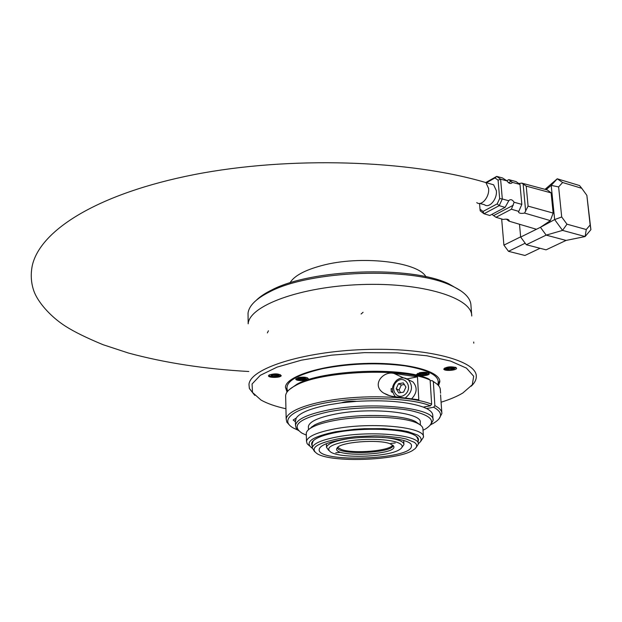 <?xml version="1.0" encoding="UTF-8"?>
<svg xmlns="http://www.w3.org/2000/svg" width="622" height="622" viewBox="0 0 622 622"><rect width="100%" height="100%" fill="white"/><g stroke="black" fill="none" stroke-linecap="round" stroke-linejoin="round"><path stroke-width="0.93" d="M295.411 421.77L293.133 420.029L296.22 418.062C299.75 412.884 310.339 408.506 328.004 404.922L341.416 402.799C345.622 401.392 350.66 400.91 356.538 401.353C385.617 399.775 407.869 401.695 423.31 407.107L426.56 408.545C430.735 410.699 432.803 413.024 432.764 415.519L433.029 419.733M430.183 380.913L432.002 380.555L433.34 381.659L434.864 405.637L433.689 407.239L426.56 408.545M441.838 412.783L440.555 394.838M289.323 389.605L296.834 384.287C321.916 369.802 403.328 366.513 428.791 379L430.129 380.104L431.637 404.183L430.455 405.793L423.31 407.107M411.912 398.546C417.168 392.723 417.494 387.172 412.907 381.885L409.346 380.213M417.455 376.839L418.808 399.806L391.93 396.276L387.638 395.102L383.556 393.034C370.906 384.971 383.377 370.37 394.146 373.503L417.455 376.839L407.091 378.891M392.389 388.742L391.121 388.618L391.292 391.782L392.809 392.451M431.637 404.183C415.162 397.466 377.873 394.846 344.386 398.383C310.844 401.89 286.967 410.777 286.174 418.979L286.828 422.167L289.533 425.168M438.961 418.909L441.884 413.544C441.915 410.722 439.567 408.086 434.864 405.637M430.455 405.793C411.43 397.971 363.792 396.23 328.447 402.372C292.908 408.436 278.819 420.231 293.53 428.099L297.946 430.144M430.968 424.585L433.55 423.209C442.833 417.657 442.88 412.339 433.689 407.239M430.129 380.104C404.269 367.4 321.162 370.751 295.644 385.484C289.378 388.758 286.042 392.093 285.638 395.491L285.669 397.03M440.563 393.252L440.36 390.087C440.368 387.086 438.028 384.279 433.34 381.659M436.022 383.346L432.002 380.555M400.646 392.645L399.044 390.033L401.307 385.026L404.323 384.513M398.461 383.72L396.191 388.742L398.764 392.956L403.631 392.148L405.917 387.102L403.32 382.888L398.461 383.72L401.307 385.026M396.191 388.742L399.044 390.033M341.416 402.799L356.538 401.353M298.482 430.572L296.088 427.975L295.504 425.23C296.717 419.298 307.61 414.229 328.175 410.022C372.096 401.011 436.247 407.985 433.075 420.425L430.463 425.059M295.403 421.553L296.22 418.062M306.327 435.128L302.059 433.2C290.458 425.471 299.431 418.311 328.984 411.71C354.011 406.912 388.781 406.407 410.178 410.481C431.862 415.364 437.025 421.498 425.658 428.885L423.03 430.253M308.403 427.438L308.38 426.49C309.375 421.638 318.316 417.502 335.211 414.104C370.868 406.881 422.812 412.472 420.262 422.587L420.41 425.051M309.266 429.063L314.46 425.02C319.265 422.548 326.231 420.449 335.375 418.723C362.665 413.373 403.04 414.89 415.403 421.498L419.539 424.453M306.304 434.203L306.273 433.231C306.529 431.17 308.582 429.126 312.438 427.104C317.43 424.546 324.692 422.361 334.224 420.565C362.68 415.014 404.844 416.584 417.673 423.426C421.249 425.191 423.014 427.104 422.96 429.157L423.411 436.644M309.577 445.974L307.144 443.727L306.506 441.325C307.556 436.488 316.893 432.352 334.519 428.931C371.824 421.654 426.148 427.151 423.45 437.235L420.721 441.371M312.205 448.229C304.057 442.195 311.941 436.691 335.849 431.715L354.307 429.328L364.212 428.706L383.79 428.682L400.972 430.276L407.97 431.614L417.782 435.128L420.34 437.196L421.265 439.381L420.565 441.612L418.279 443.836M312.158 445.601C310.681 443.191 312.283 440.734 316.971 438.238C321.558 435.89 328.346 433.892 337.334 432.251C363.629 427.275 402.496 428.698 413.949 434.856C417.852 436.799 419.236 438.914 418.116 441.185M345.047 401.828L349.603 401.268M312.664 426.871L311.933 426.529M312.112 443.906L313.317 440.695M416.507 436.411L418.007 439.365L418.256 443.603M424.538 374.086L426.606 373.674L425.534 373.146L423.458 373.558L422.385 373.029L420.309 373.441L421.389 373.97L419.321 374.382L423.543 375.019L425.611 374.607L424.538 374.086L424.492 373.355M421.389 373.97L421.343 373.239M420.402 374.903L420.363 374.18M422.47 374.498L422.4 373.379L421.366 373.589M423.543 375.019L423.473 373.908L422.4 373.379M424.515 373.698L423.473 373.908M438.549 385.64L439.816 381.791C440.516 370.937 405.909 361.965 363.854 363.497C321.807 364.904 286.011 376.333 285.444 387.179L287.022 392.101M439.723 380.726L437.981 385.026M287.527 391.44L285.428 387.312M518.717 183.529L521.796 183.117L547.298 189.943L551.115 192.874L553.145 213.074L550.361 220.623L540.432 227.302L520.661 237.075L519.494 224.262M586.857 195.355L581.749 188.287L562.622 182.518L558.618 186.927L561.713 216.977L566.969 224.184L586.266 229.534L590.138 224.954L586.857 195.355L590.9 229.658L585.115 236.547L562.552 230.397L554.653 219.582L540.432 227.31L546.163 235.116L526.313 244.734L520.661 237.075M561.713 216.977L554.653 219.582L551.201 185.387L546.116 189.632M586.266 229.534L585.115 236.547L566.036 240.434L546.163 235.116L562.552 230.397L566.969 224.184M558.618 186.927L551.201 185.387L557.25 178.794L545.028 189.337M562.622 182.518L557.25 178.794L579.548 185.55L581.749 188.287M590.9 229.658L590.138 224.954M521.796 183.117L526.22 186.118L528.094 206.123L553.145 213.074M528.094 206.123L524.564 213.074L550.361 220.623M526.22 186.118L551.115 192.874M506.386 219.138L508.897 221.129L536.436 229.277L540.432 227.302M524.564 213.074C521.236 213.719 519.214 213.377 518.515 212.055L521.835 204.389L520 184.431L516.073 181.585L508.78 179.634L512.341 182.355L520 184.431M485.805 182.51L496.698 176.399L500.601 179.167L502.312 198.978L508.773 200.766L509.084 200.315C510.755 199.063 512.435 199.709 514.13 202.251L511.408 209.225L518.787 211.387M511.408 209.225L495.983 217.303L503.221 219.449C506.51 218.843 508.501 219.185 509.177 220.476L508.897 221.129M506.736 180.761L508.78 179.634M495.983 217.303L491.885 214.365M494.988 177.939L496.698 176.399L502.537 177.962L507.023 180.909L500.601 179.167L498.082 180.147L494.988 177.939L486.443 182.736M479.546 203.441L480.005 209.171L483.014 211.464L497.196 203.868L499.66 198.566L502.312 198.978L499.202 205.657L505.095 207.383L508.773 200.766M497.196 203.868L499.202 205.657L483.994 213.758L489.786 215.476L505.095 207.383M483.014 211.464L483.994 213.758L480.215 210.858L480.005 209.171M514.13 202.251L521.835 204.389M512.341 182.355L512.038 182.814C510.405 184.058 508.734 183.428 507.023 180.909M490.626 183.941L493.635 184.812L496.364 190.705C497.375 199.172 489.211 208.704 484.484 204.731L479.749 203.433M499.66 198.566L498.082 180.147M566.036 240.434L546.069 249.842L526.313 244.734M540.036 248.287L524.929 255.471L508.501 251.335L525.186 243.218M520.637 236.858L503.906 245.13L508.501 251.335M502.413 219.208L501.713 219.574L503.906 245.13M502.133 219.123L501.713 219.574M448.936 369.002L448.789 369.678L451.137 369.577L451.292 368.908L453.648 368.807L453.811 368.131L449.232 367.641L449.084 368.317L446.72 368.418L446.58 369.095L448.936 369.002L448.89 368.325M451.137 369.577L451.067 368.457L448.905 368.543M451.292 368.908L451.214 367.773L451.067 368.457M453.648 368.807L453.601 368.138M451.448 368.224L451.401 367.555M276.495 375.719L278.454 375.299L273.867 374.654L271.907 375.074L273.229 375.602L271.278 376.015L272.599 376.543L277.809 376.24L276.495 375.719L276.479 374.91M273.229 375.602L273.213 374.794M272.599 376.543L272.584 375.742M274.543 376.131L274.52 375.004L273.221 375.276M275.857 376.652L275.834 375.532L274.52 375.004M276.487 375.393L275.834 375.532M441.037 402.224C449.931 399.456 457.201 396.37 462.861 392.98L472.277 384.761L473.692 376.256L466.446 368.115L450.546 361.063L426.894 355.784L397.334 352.861L364.492 352.635L331.487 355.162L301.46 360.161L277.101 367.12L260.307 375.315L252.073 383.992L252.501 392.435L260.991 400.032C267.141 403.515 275.46 406.423 285.941 408.755M254.771 395.39L249.344 388.392L248.979 384.427C249.99 368.667 302.059 351.617 364.43 349.525C426.809 347.263 477.113 360.737 476.296 376.489C476.32 379.762 474.633 382.989 471.227 386.176C474.633 382.989 476.32 379.762 476.296 376.489C477.113 360.737 426.809 347.263 364.43 349.525C302.059 351.617 249.99 368.667 248.979 384.427L249.399 388.548L254.771 395.39M269.139 374.98C274.73 373.348 278.757 373.55 281.214 375.579C281.245 377.904 267.934 378.052 268.51 375.719L269.139 374.98M455.926 367.47L456.579 368.232C456.882 370.541 443.502 371.326 443.805 368.978C446.394 366.786 450.437 366.288 455.926 367.47M256.497 300.076C260.12 296.538 265.221 293.164 271.791 289.953C311.42 268.883 410.66 265.423 448.68 283.772L461.042 290.956M248.077 316.271L248.038 313.224C248.901 305.736 256.202 298.56 269.948 291.695C310.37 270.228 411.997 266.675 450.763 285.381C463.973 291.298 470.706 297.985 470.955 305.441L471.663 314.919M338.671 438.743C316.264 443.346 309.188 448.392 317.445 453.881C332.218 462.807 396.191 460.575 412.464 450.561L415.325 448.516L416.662 446.433L416.421 444.372L414.563 442.405L406.174 439.008L399.868 437.694L383.992 436.076L374.949 435.835L356.181 436.551L338.671 438.743M314.646 451.72L312.228 447.848C313.185 443.533 321.691 439.855 337.746 436.799C371.559 430.346 420.736 435.175 418.287 444.147L416.149 447.529M298.638 377.476C304.026 376.769 307.252 377.196 308.325 378.751C308.395 381.029 295.248 381.27 295.769 378.985L298.638 377.476M420.044 372.601C425.199 371.902 428.27 372.267 429.266 373.698C429.522 375.96 416.328 376.637 416.67 374.335L420.044 372.601M287.768 391.152C283.671 382.584 295.271 375.097 322.554 368.69C350.349 363.357 377.842 362.416 405.031 365.868C429.942 370.121 440.842 376.419 437.725 384.761M341.501 439.746C370.883 434.187 413.552 438.331 411.437 446.114C412.269 459.728 316.178 463.087 319.195 449.333C320.027 445.577 327.467 442.382 341.501 439.746M303.606 378.324L300.473 378.681M304.687 378.083L299.477 378.207L298.412 378.821L300.488 379.062L299.423 379.669L301.491 379.918L302.549 379.311L304.617 379.552L305.682 378.946L303.614 378.697L304.687 378.083M303.614 378.697L303.598 377.958M304.617 379.552L304.593 378.814M302.549 379.311L302.517 378.192M301.491 379.918L301.46 378.798M300.488 379.062L300.465 378.324M344.261 402.457L355.745 401.283M391.292 391.782L392.669 391.914M382.18 437.375C389.582 437.935 395.265 438.961 399.231 440.446C402.418 441.682 403.989 443.066 403.935 444.598L401.936 447.389M328.743 450.414L326.503 447.304C327.335 443.875 334.333 441.052 347.496 438.821M397.676 442.553C403.165 444.792 403.624 447.249 399.044 449.916C387.405 457.046 341.587 458.647 331.021 452.287C324.964 447.98 331.028 444.186 349.206 440.912C366.374 438.308 388.781 439.101 397.676 442.553M395.219 442.973L390.834 443.416L395.219 442.973M390.251 443.82L393.563 445.974C399.612 455.312 329.59 457.753 337.163 447.941C340.071 442.009 378.852 438.953 390.251 443.82M340.016 452.381L335.794 452.785L340.016 452.381M393.081 445.391C393.026 453.259 338.073 455.522 337.365 447.692M337.699 447.366L341.284 449.473C353.296 454.052 389.986 450.997 392.731 445.095M289.961 282.886C294.027 275.981 304.5 270.243 321.395 265.68C359.951 255.036 417.821 261.66 425.946 276.774M419.368 372.757L420.278 372.951M248.038 313.224L248.178 323.837C249.15 305.775 300.255 286.587 361.499 284.549C422.75 282.31 472.347 297.985 471.748 316.03M403.507 377.896L394.146 373.503M397.023 381.387C388.874 387.957 396.922 401.244 405.085 394.511C413.335 387.848 405.093 374.599 397.023 381.387M403.903 377.927L408.312 379.723C413.296 386.052 412.394 392.031 405.583 397.676M420.884 373.013C427.337 372.687 428.721 373.355 425.036 375.035C418.606 375.369 417.222 374.693 420.884 373.013M428.193 372.757L428.27 373.278C428.356 373.915 427.252 374.522 424.974 375.082C419.492 375.361 417.028 374.942 417.572 373.822L417.626 373.363M418.544 374.475L417.572 373.822M493.674 215.554L513.282 205.229M508.555 182.72L511.144 181.297M507.995 220.351L507.91 219.403M525.668 211.247L523.133 183.964M455.475 367.275L455.568 367.82L453.236 369.437C449.208 370.572 443.377 369.173 444.722 368.449L444.777 367.96M445.717 369.103L444.722 368.449M454.736 368.434C451.339 370.207 448.306 370.323 445.647 368.792C449.045 367.011 452.077 366.887 454.736 368.434M280.164 374.545L280.219 375.12C280.25 375.758 279.13 376.318 276.876 376.8C271.301 376.893 268.813 376.372 269.435 375.237L269.52 374.786M272.327 374.638C278.796 374.304 280.483 374.988 277.389 376.675C270.943 377.01 269.256 376.333 272.327 374.638M482.905 181.717L485.906 182.58L488.612 188.497C489.607 196.987 481.451 206.582 476.755 202.609M307.291 377.756L307.346 378.3C305.985 378.977 308.582 380.026 299.812 380.065C297.184 379.373 296.142 378.852 296.678 378.503M300.006 380.05C296.305 378.674 297.674 377.888 304.104 377.702C307.781 379.086 306.413 379.871 300.006 380.05M268.432 330.78L267.351 332.918M363.061 312.298L361.087 314.024M383.587 393.05L390.01 395.856M285.638 395.491L286.174 418.979M296.834 384.287L295.644 385.484M412.907 381.885L408.312 379.723C404.502 377.126 400.615 377.305 396.642 380.267C391.456 385.788 391.059 391.269 395.444 396.712M295.504 425.23L295.372 420.317M308.473 429.709L308.38 426.49M314.46 425.02L312.438 427.104M415.403 421.498L417.673 423.426M306.506 441.325L306.273 433.231M439.762 380.967L439.816 381.791M512.038 182.814L510.856 183.459M248.808 371.505C205.12 369.064 165.009 362.914 128.482 353.047L103.065 344.705C86.614 337.901 74.072 331.728 65.419 326.185C49.76 316.155 37.592 301.553 33.883 291.057C31.03 282.87 30.501 274.341 32.305 265.47C40.422 229.775 98.548 193.38 194.406 174.557C289.72 155.982 409.26 159.792 485.906 182.58L493.635 184.812M271.791 289.953L269.948 291.695M448.68 283.772L450.763 285.381M473.793 343.165L473.7 342.014M411.437 446.114L411.414 445.632M312.228 447.848L312.081 443.066M326.379 443.696L326.503 447.304M403.717 440.493L403.911 444.178"/></g></svg>
